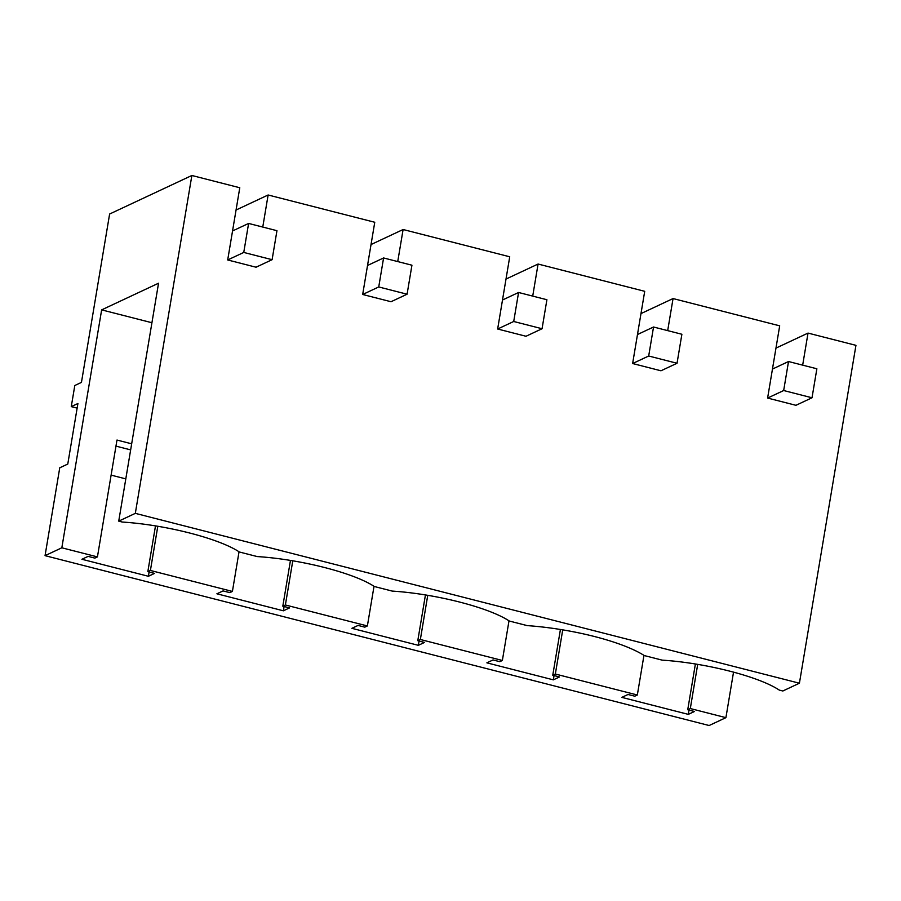 <?xml version="1.0" encoding="UTF-8"?>
<svg xmlns="http://www.w3.org/2000/svg" width="901" height="901" viewBox="0 0 901 901"><rect width="100%" height="100%" fill="white"/><g stroke="black" fill="none" stroke-linecap="round" stroke-linejoin="round"><path stroke-width="1.35" d="M640.983 313.593L673.058 298.558L779.692 325.835L767.607 398.062L795.943 405.304L812.015 397.78L816.869 368.779L788.521 361.526L783.667 390.527L812.015 397.78M775.964 348.113L808.028 333.088L802.667 365.153M808.028 333.088L855.95 345.342L799.412 683.217L135.319 513.356L118.729 521.138L158.542 283.218L101.644 309.876L151.931 322.738M227.694 259.961L243.754 252.438L272.102 259.691L256.042 267.214L227.694 259.961L239.779 187.746L191.868 175.481L109.618 214.021L81.45 382.396L74.806 385.504L71.269 406.621L77.914 403.513L67.778 464.049L59.748 467.81L45.05 555.658L61.831 547.797L101.644 309.876M362.675 294.481L378.735 286.957L407.083 294.21L391.023 301.734L362.675 294.481L374.76 222.265L268.126 194.988L236.051 210.023M497.645 329.011L513.716 321.488L542.053 328.73L525.993 336.264L497.645 329.011L509.729 256.785L403.107 229.518L371.032 244.543M632.626 363.531L648.686 356.008L677.034 363.261L660.974 370.784L632.626 363.531L644.711 291.316L538.077 264.038L506.002 279.062M673.058 298.558L667.686 330.622M538.077 264.038L532.716 296.102M403.107 229.518L397.735 261.572M268.126 194.988L262.765 227.052M191.868 175.481L135.319 513.356M45.05 555.658L709.132 725.519L725.913 717.658L733.538 672.112M799.412 683.217L782.811 690.999L779.297 690.098C758.845 676.505 705.686 662.911 662.167 660.14L644.294 655.568A97.094 23.482 9.5 0 0 527.186 625.609L509.324 621.037C488.883 607.454 435.724 593.86 392.217 591.09L374.343 586.517C353.902 572.935 300.754 559.341 257.236 556.57L239.373 551.998C218.92 538.415 165.773 524.81 122.266 522.039L118.729 521.138M725.913 717.658L690.312 708.546L687.733 709.751L694.491 711.486L688.319 714.369L621.836 697.374L628.008 694.48L634.766 696.203L637.334 694.998L555.343 674.027L552.764 675.232L559.51 676.955L553.338 679.85L554.059 675.559M61.831 547.797L97.432 556.897L94.853 558.113L88.107 556.379L81.935 559.273L148.406 576.28L154.578 573.385L147.832 571.662L150.411 570.457L232.413 591.428L229.834 592.633L223.076 590.91L216.904 593.793L283.387 610.799L289.559 607.905L282.813 606.182L285.38 604.976L367.383 625.947L364.804 627.152L358.057 625.429L351.886 628.324L418.357 645.33L424.529 642.436L417.782 640.701L420.362 639.496L502.364 660.467L499.785 661.683L493.038 659.949L486.867 662.843L553.338 679.85M125.791 478.881L111.116 475.131M115.97 446.13L130.645 449.881M77.137 408.119L71.269 406.621M97.432 556.897L116.984 440.048L131.67 443.81M150.411 570.457L157.799 526.285M232.413 591.428L239.035 551.784M285.38 604.976L292.78 560.816M367.383 625.947L374.016 586.314M420.362 639.496L427.75 595.336M502.364 660.467L508.997 620.834M555.343 674.027L562.731 629.855M637.334 694.998L643.967 655.354M690.312 708.546L697.701 664.386M687.733 709.751L695.392 664.003M688.319 714.369L689.028 710.089M552.764 675.232L560.422 629.484M417.782 640.701L425.441 594.953M418.357 645.33L419.078 641.039M282.813 606.182L290.46 560.433M283.387 610.799L284.108 606.519M147.832 571.662L155.49 525.914M148.406 576.28L149.127 571.989M767.607 398.062L783.667 390.527M772.461 369.061L788.521 361.526M677.034 363.261L681.888 334.26L653.54 327.007L648.686 356.008M637.48 334.53L653.54 327.007M542.053 328.73L546.907 299.729L518.571 292.487L513.716 321.488M502.499 300.01L518.571 292.487M407.083 294.21L411.937 265.209L383.589 257.956L378.735 286.957M367.529 265.48L383.589 257.956M272.102 259.691L276.956 230.69L248.608 223.437L243.754 252.438M232.548 230.96L248.608 223.437"/></g></svg>
